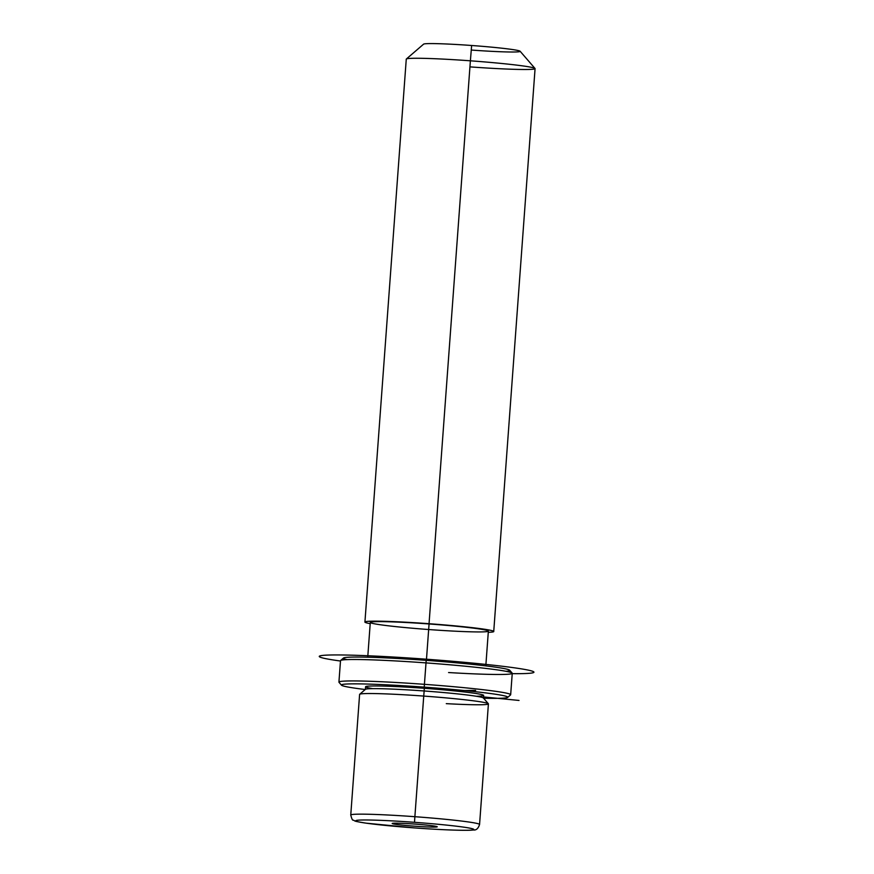 <?xml version="1.0" encoding="UTF-8"?>
<svg xmlns="http://www.w3.org/2000/svg" width="874" height="874" viewBox="0 0 874 874"><rect width="100%" height="100%" fill="white"/><g stroke="black" fill="none" stroke-linecap="round" stroke-linejoin="round"><path stroke-width="1.31" d="M423.737 696.075L424.152 690.973A59.192 2.786 4.2 0 1 483.388 697.987L488.358 703.734A64.578 3.037 -175.8 0 0 423.737 696.075A64.578 3.037 -175.8 0 0 359.695 694.284L365.452 689.324A59.192 2.786 4.2 0 1 424.152 690.973L423.737 696.075A64.578 3.037 4.2 0 1 488.413 703.876L479.564 824.499A64.578 3.037 -175.8 0 0 414.877 816.698L423.737 696.075L414.877 816.698A64.578 3.037 -175.8 0 0 350.758 815.038A64.578 3.037 4.2 0 1 414.877 816.698L414.505 822.314A59.192 2.786 4.2 0 1 473.795 829.448A59.192 2.786 4.2 0 1 415.019 827.951A59.192 2.786 4.2 0 1 355.729 820.817A59.192 2.786 4.2 0 1 414.505 822.314A59.192 2.786 -175.8 0 0 355.729 820.817A59.192 2.786 -175.8 0 0 415.019 827.951L415.019 827.951A59.192 2.786 -175.8 0 0 473.795 829.448A59.192 2.786 -175.8 0 0 414.505 822.314L414.877 816.698A64.578 3.037 4.2 0 1 479.564 824.499C478.231 828.596 476.144 830.42 473.304 829.961C468.377 830.835 443.293 830.038 415.019 827.951L366.086 823.166C351.774 820.839 356.155 821.243 353.26 820.118C352.572 820.566 351.741 818.872 350.758 815.038L359.607 694.426A64.578 3.037 4.2 0 1 423.737 696.075M446.286 703.646A64.578 3.037 -175.8 0 0 488.358 703.734M424.152 690.973L424.349 688.297A59.192 2.786 4.2 0 1 483.639 695.442L483.442 698.129A59.192 2.786 -175.8 0 0 424.152 690.973A59.192 2.786 -175.8 0 0 365.376 689.455L365.572 686.778A59.192 2.786 4.2 0 1 424.349 688.297L424.152 690.973M367.736 657.204L370.292 622.441A59.192 2.786 4.2 0 1 429.068 623.96L426.403 660.351L429.068 623.96A59.192 2.786 4.2 0 1 488.369 631.115L485.813 665.879M370.205 623.654A64.578 3.037 4.2 0 1 429.047 623.708A64.578 3.037 4.2 0 1 488.271 632.328A64.578 3.037 -175.8 0 0 493.734 631.509A64.578 3.037 -175.8 0 0 429.047 623.708A64.578 3.037 -175.8 0 0 364.928 622.048A64.578 3.037 -175.8 0 0 370.205 623.654M429.582 629.597A59.192 2.786 -175.8 0 0 488.369 631.094A59.192 2.786 -175.8 0 0 429.068 623.96A59.192 2.786 -175.8 0 0 370.292 622.441A59.192 2.786 -175.8 0 0 428.664 629.531M364.928 622.048L406.268 59.148A64.578 3.037 4.2 0 1 470.387 60.809L429.047 623.708L470.387 60.809A64.578 3.037 4.2 0 1 535.074 68.609L493.734 631.509M423.606 44.148A48.431 2.283 4.2 0 1 471.632 45.492L470.387 60.809A64.578 3.037 -175.8 0 0 406.344 59.017L423.606 44.148M470.387 60.809L471.632 45.492A48.431 2.283 4.2 0 1 520.106 51.238L535.008 68.467A64.578 3.037 -175.8 0 0 470.387 60.809M470.944 66.948A64.578 3.037 -175.8 0 0 535.008 68.467M472.058 50.102A48.431 2.283 -175.8 0 0 520.15 51.326A48.431 2.283 -175.8 0 0 471.632 45.492M433.624 825.941A22.538 1.06 4.2 0 1 437.24 826.782A22.538 1.06 4.2 0 1 421.104 826.618A22.538 1.06 4.2 0 1 395.9 824.335L395.988 823.177L395.9 824.335A22.538 1.06 4.2 0 1 392.284 823.483A22.538 1.06 4.2 0 1 408.42 823.647A22.538 1.06 4.2 0 1 433.624 825.941A22.538 1.06 -175.8 0 0 402.532 823.341A22.538 1.06 -175.8 0 0 395.9 824.335A22.538 1.06 -175.8 0 0 426.993 826.924A22.538 1.06 -175.8 0 0 433.624 825.941M341.494 685.194L339.014 682.321A86.1 4.053 4.2 0 1 424.425 684.331L424.24 687.139A83.412 3.933 -175.8 0 0 341.494 685.194A83.412 3.933 -175.8 0 0 365.223 689.52A83.412 3.933 4.2 0 1 347.83 683.971A83.412 3.933 4.2 0 1 424.24 687.139A83.412 3.933 4.2 0 1 501.348 695.212A83.412 3.933 4.2 0 1 483.573 698.206A83.412 3.933 -175.8 0 0 507.685 697.397A83.412 3.933 -175.8 0 0 424.24 687.139L424.425 684.331A86.1 4.053 4.2 0 1 510.558 694.917L507.685 697.397M476.232 696.25A59.192 2.786 -175.8 0 0 424.349 688.297A59.192 2.786 -175.8 0 0 372.783 688.646M505.991 671.298A83.412 3.933 -175.8 0 0 426.206 660.34A83.412 3.933 -175.8 0 0 346.978 659.619M340.51 660.678A86.1 4.053 4.2 0 1 425.999 662.896L424.425 684.331A86.1 4.053 -175.8 0 0 338.926 682.124L340.51 660.678M425.999 662.896A86.1 4.053 4.2 0 1 512.251 673.297L510.667 694.732A86.1 4.053 -175.8 0 0 424.425 684.331L426.206 660.34A83.412 3.933 4.2 0 1 509.684 670.227L512.164 673.089A86.1 4.053 -175.8 0 0 425.999 662.896A86.1 4.053 -175.8 0 0 340.62 660.493L343.493 658.024A83.412 3.933 4.2 0 1 426.206 660.34L425.999 662.896M448.57 672.543A86.1 4.053 -175.8 0 0 512.164 673.089M452.677 690.711L475.653 690.384M483.53 696.939L519.025 700.445M340.478 661.028A107.622 5.069 4.2 0 1 345.394 655.03A107.622 5.069 4.2 0 1 477.619 663.574A107.622 5.069 4.2 0 1 512.219 673.646"/></g></svg>
